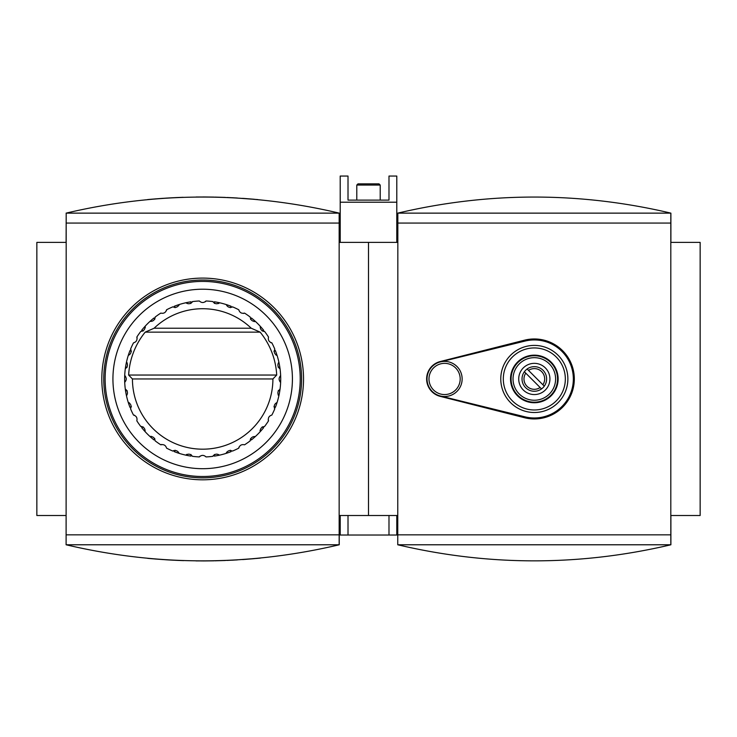 <?xml version="1.0" encoding="UTF-8"?>
<svg xmlns="http://www.w3.org/2000/svg" width="737" height="737" viewBox="0 0 737 737"><rect width="100%" height="100%" fill="white"/><g stroke="black" fill="none" stroke-linecap="round" stroke-linejoin="round"><path stroke-width="1.11" d="M147.547 199.58L150.643 199.294M155.065 198.916L167.631 198.023M175.83 197.59L183.135 197.304M196.116 197.009L206.222 196.991M214.826 197.101L225.384 197.415M232.551 197.737L257.904 199.589M254.357 199.266L242.639 198.345M237.305 198.004L227.042 197.479M213.951 197.083L203.541 196.972M178.317 197.479L168.248 197.986M163.006 198.317L150.919 199.266M202.675 278.098A100.858 100.858 0 0 1 290.019 429.385A100.858 100.858 0 0 1 115.331 429.385A100.858 100.858 0 0 1 202.675 278.098M66.109 544.781L66.109 515.513L36.85 515.513L36.85 242.39L66.109 242.39L66.192 213.131L66.109 544.781C157.156 566.209 248.194 566.209 339.241 544.781L66.192 544.781M66.192 213.131L339.158 213.131L339.158 544.781M339.158 534.841L66.192 534.841M339.158 223.071L66.192 223.071M339.158 213.131L339.241 213.131C248.194 191.703 157.156 191.703 66.109 213.131M339.241 544.781L339.241 515.513L368.5 515.513L368.5 242.39L339.241 242.39L339.241 213.131M147.547 558.333L150.643 558.618M155.065 558.996L167.778 559.899M175.913 560.323L183.642 560.627M195.931 560.894L205.927 560.931M214.826 560.811L225.384 560.498M232.551 560.175L257.37 558.379M260.391 558.084L257.904 558.324M254.357 558.646L242.639 559.567M237.305 559.908L226.867 560.433M213.951 560.829L203.541 560.94M178.317 560.433L168.248 559.927M163.006 559.586L150.919 558.646M145.3 327.486A3.906 3.906 0 0 0 145.29 327.228L145.097 326.288C145.226 329.301 143.798 331.005 140.804 331.401A78.039 78.039 0 0 0 136.824 337.085C137.478 340.024 136.363 341.95 133.489 342.862A78.039 78.039 0 0 0 130.55 349.154C131.711 351.936 130.946 354.027 128.275 355.427A78.039 78.039 0 0 1 130.007 350.517L131.407 351.328M276.707 375.05L272.911 378.956A70.236 70.236 0 0 1 202.675 449.183A70.236 70.236 0 0 1 132.439 378.956L128.643 375.05A74.133 74.133 0 0 1 145.198 332.138L154.097 328.232A70.236 70.236 0 0 1 251.253 328.232L260.152 332.138A74.133 74.133 0 0 1 276.707 375.05L128.643 375.05M205.411 301.746L206.01 300.991C203.79 303.027 201.57 303.027 199.34 300.991A78.039 78.039 0 0 0 192.421 301.599C190.588 303.994 188.396 304.381 185.853 302.76A78.039 78.039 0 0 1 190.966 301.802L190.966 303.414A3.906 3.906 0 0 1 190.819 303.515M178.722 305.698A3.906 3.906 0 0 0 178.842 305.468L179.146 304.556A78.039 78.039 0 0 1 185.853 302.76M175.047 307.688L174.236 306.288A78.039 78.039 0 0 1 179.146 304.556C177.755 307.228 175.664 307.992 172.873 306.832A78.039 78.039 0 0 0 166.58 309.77C165.678 312.645 163.752 313.759 160.804 313.105A78.039 78.039 0 0 0 155.12 317.085C154.724 320.079 153.02 321.507 150.007 321.378A78.039 78.039 0 0 1 153.959 317.997L154.77 319.388M143.107 331.051L141.716 330.24A78.039 78.039 0 0 1 150.007 321.378M127.252 363.065A3.906 3.906 0 0 0 127.114 362.853L126.478 362.134A78.039 78.039 0 0 1 128.275 355.427M127.133 367.247L125.52 367.247A78.039 78.039 0 0 1 126.478 362.134C128.1 364.677 127.713 366.86 125.318 368.703A78.039 78.039 0 0 0 124.71 375.621C126.746 377.841 126.746 380.062 124.71 382.291A78.039 78.039 0 0 0 125.318 389.21C127.713 391.043 128.1 393.236 126.478 395.778A78.039 78.039 0 0 1 125.52 390.665L127.133 390.665A3.906 3.906 0 0 1 127.234 390.813M129.417 402.909A3.906 3.906 0 0 0 129.187 402.789L128.275 402.485A78.039 78.039 0 0 1 126.478 395.778M131.407 406.584L130.007 407.395A78.039 78.039 0 0 1 128.275 402.485C130.946 403.876 131.711 405.967 130.55 408.759A78.039 78.039 0 0 0 133.489 415.051C136.363 415.954 137.478 417.879 136.824 420.827A78.039 78.039 0 0 0 140.804 426.511C143.798 426.907 145.226 428.612 145.097 431.624A78.039 78.039 0 0 1 141.716 427.672L143.107 426.861M151.205 436.332A3.906 3.906 0 0 0 150.947 436.341L150.007 436.534A78.039 78.039 0 0 1 145.097 431.624M154.77 438.524L153.959 439.915A78.039 78.039 0 0 1 150.007 436.534C153.02 436.405 154.724 437.833 155.12 440.827A78.039 78.039 0 0 0 160.804 444.807C163.743 444.153 165.678 445.268 166.58 448.142A78.039 78.039 0 0 0 172.873 451.081C175.655 449.92 177.746 450.685 179.146 453.356A78.039 78.039 0 0 1 174.236 451.624L175.047 450.224M186.783 454.379A3.906 3.906 0 0 0 186.572 454.517L185.853 455.153A78.039 78.039 0 0 1 179.146 453.356M190.966 454.489L190.966 456.111A78.039 78.039 0 0 1 185.853 455.153C188.396 453.531 190.579 453.918 192.421 456.314A78.039 78.039 0 0 0 199.34 456.922C201.56 454.876 203.78 454.876 206.01 456.922A78.039 78.039 0 0 0 212.929 456.314C214.762 453.918 216.954 453.531 219.497 455.153A78.039 78.039 0 0 1 214.384 456.111L214.384 454.489M226.627 452.214A3.906 3.906 0 0 0 226.508 452.444L226.204 453.356A78.039 78.039 0 0 1 219.497 455.153M230.303 450.224L231.114 451.624A78.039 78.039 0 0 1 226.204 453.356C227.595 450.685 229.686 449.92 232.477 451.081A78.039 78.039 0 0 0 238.77 448.142C239.672 445.268 241.598 444.153 244.546 444.807A78.039 78.039 0 0 0 250.23 440.827C250.626 437.833 252.33 436.405 255.343 436.534A78.039 78.039 0 0 1 251.391 439.915L250.58 438.524M260.05 430.426A3.906 3.906 0 0 0 260.06 430.684L260.253 431.624A78.039 78.039 0 0 1 255.343 436.534M262.243 426.861L263.634 427.672A78.039 78.039 0 0 1 260.253 431.624C260.124 428.612 261.552 426.907 264.546 426.511A78.039 78.039 0 0 0 268.526 420.827C267.872 417.888 268.987 415.954 271.861 415.051A78.039 78.039 0 0 0 274.8 408.759C273.639 405.967 274.404 403.885 277.075 402.485A78.039 78.039 0 0 1 275.343 407.395L273.943 406.584M278.098 394.848A3.906 3.906 0 0 0 278.236 395.06L278.872 395.778A78.039 78.039 0 0 1 277.075 402.485M278.218 390.665L279.83 390.665A78.039 78.039 0 0 1 278.872 395.778C277.25 393.236 277.637 391.052 280.032 389.21A78.039 78.039 0 0 0 280.64 382.291C278.604 380.071 278.604 377.851 280.64 375.621A78.039 78.039 0 0 0 280.032 368.703C277.637 366.869 277.25 364.677 278.872 362.134A78.039 78.039 0 0 1 279.83 367.247L278.218 367.247A3.906 3.906 0 0 1 278.116 367.1M275.933 355.004A3.906 3.906 0 0 0 276.163 355.123L277.075 355.427A78.039 78.039 0 0 1 278.872 362.134M273.943 351.328L275.343 350.517A78.039 78.039 0 0 1 277.075 355.427C274.404 354.036 273.639 351.945 274.8 349.154A78.039 78.039 0 0 0 271.861 342.862C268.987 341.959 267.872 340.033 268.526 337.085A78.039 78.039 0 0 0 264.546 331.401C261.552 331.005 260.124 329.301 260.253 326.288A78.039 78.039 0 0 1 263.634 330.24L262.243 331.051M254.145 321.581A3.906 3.906 0 0 0 254.403 321.572L255.343 321.378A78.039 78.039 0 0 1 260.253 326.288M250.58 319.388L251.391 317.997A78.039 78.039 0 0 1 255.343 321.378C252.33 321.507 250.626 320.079 250.23 317.085A78.039 78.039 0 0 0 244.546 313.105C241.607 313.759 239.672 312.645 238.77 309.77A78.039 78.039 0 0 0 232.477 306.832C229.695 307.992 227.604 307.228 226.204 304.556A78.039 78.039 0 0 1 231.114 306.288L230.303 307.688M214.384 303.414L214.384 301.802A78.039 78.039 0 0 1 226.204 304.556M218.567 303.533A3.906 3.906 0 0 0 218.778 303.395L219.497 302.76C216.954 304.381 214.771 303.994 212.929 301.599A78.039 78.039 0 0 0 206.01 300.991M166.442 310.728L166.58 309.77M125.465 376.22L124.71 375.621M251.253 328.232L154.097 328.232M132.439 378.956L272.911 378.956M250.202 439.86L250.23 440.827M213.389 455.466L212.929 456.314M173.692 450.574L172.873 451.081M141.771 426.483L140.804 426.511M126.165 389.67L125.318 389.21M134.447 415.189L133.489 415.051M161.698 444.448L160.804 444.807M199.939 456.166L199.34 456.922M238.908 447.184L238.77 448.142M268.167 419.933L268.526 420.827M274.293 407.939L274.8 408.759M279.885 381.692L280.64 382.291A78.039 78.039 0 0 0 280.64 375.621M279.185 368.242L280.032 368.703A78.039 78.039 0 0 0 279.83 367.247M270.903 342.723L271.861 342.862M263.579 331.429L264.546 331.401M243.652 313.465L244.546 313.105M231.658 307.338L232.477 306.832M191.961 302.446L192.421 301.599M155.148 318.052L155.12 317.085M137.183 337.979L136.824 337.085M131.057 349.974L130.55 349.154M202.675 281.414A97.542 97.542 0 0 1 287.154 427.727A97.542 97.542 0 0 1 118.196 427.727A97.542 97.542 0 0 1 202.675 281.414M202.675 289.217A89.739 89.739 0 0 1 280.392 423.83A89.739 89.739 0 0 1 124.958 423.83A89.739 89.739 0 0 1 202.675 289.217M125.52 367.247A78.039 78.039 0 0 0 125.52 390.665M279.83 390.665A78.039 78.039 0 0 0 280.032 389.21M541.529 388.915A12.289 12.289 0 0 0 544.284 386.16L527.121 368.997A12.289 12.289 0 0 1 544.284 386.16L542.883 384.76A10.336 10.336 0 0 0 528.521 370.398L527.121 368.997A12.289 12.289 0 0 0 524.366 371.752L541.529 388.915A12.289 12.289 0 0 1 524.366 371.752L525.767 373.152A10.336 10.336 0 0 0 540.129 387.515L541.529 388.915A12.289 12.289 0 0 1 524.366 371.752M440.173 361.554A17.946 17.946 0 0 0 440.173 396.349L524.504 417.722A39.991 39.991 0 0 0 574.316 378.956A39.991 39.991 0 0 0 524.504 340.19L440.173 361.554M670.808 213.131L670.891 213.131C579.844 191.703 488.806 191.703 397.759 213.131L670.808 213.131L670.808 223.071L397.842 223.071L397.759 544.781C488.806 566.209 579.844 566.209 670.891 544.781L397.842 544.781M670.808 223.071L670.808 534.841L397.842 534.841M444.586 361.397A17.559 17.559 0 0 1 459.787 387.736A17.559 17.559 0 0 1 429.376 387.736A17.559 17.559 0 0 1 444.586 361.397A17.559 17.559 0 0 1 459.787 387.736A17.559 17.559 0 0 1 429.376 387.736A17.559 17.559 0 0 1 444.586 361.397M440.385 396.009L524.993 416.838A39.015 39.015 0 0 0 573.34 378.956A39.015 39.015 0 0 0 524.993 341.074L440.385 361.904M534.325 345.404A33.552 33.552 0 0 1 563.381 395.732A33.552 33.552 0 0 1 505.269 395.732A33.552 33.552 0 0 1 534.325 345.404M670.891 213.131L670.891 242.39L700.15 242.39L700.15 515.513L670.891 515.513L670.891 544.781M397.759 544.781L397.759 515.513L368.5 515.513L368.5 242.39L397.759 242.39L397.759 213.131M670.808 534.841L670.808 544.781M397.842 213.131L397.842 223.071M534.325 363.35A15.606 15.606 0 0 1 547.84 386.759A15.606 15.606 0 0 1 520.81 386.759A15.606 15.606 0 0 1 534.325 363.35M534.325 355.151A23.805 23.805 0 0 1 554.933 390.859A23.805 23.805 0 0 1 513.717 390.859A23.805 23.805 0 0 1 534.325 355.151M534.325 347.938A31.018 31.018 0 0 1 561.189 394.461A31.018 31.018 0 0 1 507.461 394.461A31.018 31.018 0 0 1 534.325 347.938M388.989 200.114L388.989 176.06L396.792 176.06L396.792 242.39L340.208 242.39L340.208 176.06L348.011 176.06L348.011 200.114L388.989 200.114L380.209 200.114L380.209 185.061L356.791 185.061L356.791 200.114L348.011 200.114M396.792 202.205L340.208 202.205M380.209 185.061L379.011 183.863L357.989 183.863L356.791 185.061M396.792 515.513L396.792 535.025L388.989 535.025L388.989 515.513L348.011 515.513L348.011 535.025L340.208 535.025L340.208 515.513M388.989 535.025L348.011 535.025M202.675 280.042A98.905 98.905 0 0 1 288.333 428.409A98.905 98.905 0 0 1 117.017 428.409A98.905 98.905 0 0 1 202.675 280.042M260.152 332.138L145.198 332.138M444.586 363.35A15.606 15.606 0 0 1 458.101 386.759A15.606 15.606 0 0 1 431.071 386.759A15.606 15.606 0 0 1 444.586 363.35M534.325 357.675A21.281 21.281 0 0 1 552.759 389.597A21.281 21.281 0 0 1 515.891 389.597A21.281 21.281 0 0 1 534.325 357.675M534.325 355.722A23.234 23.234 0 0 1 554.445 390.573A23.234 23.234 0 0 1 514.205 390.573A23.234 23.234 0 0 1 534.325 355.722"/></g></svg>
